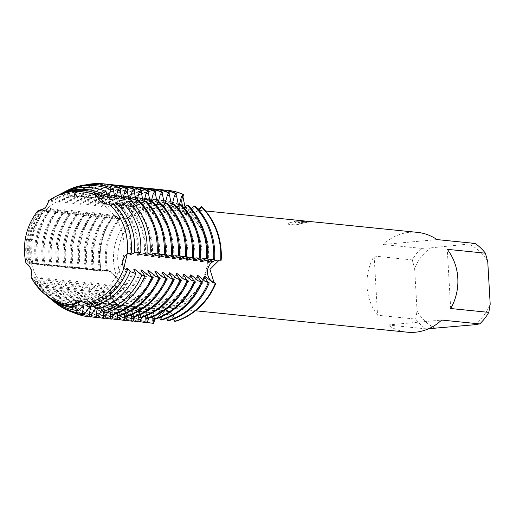<?xml version="1.0" encoding="UTF-8"?>
<svg xmlns="http://www.w3.org/2000/svg" width="516" height="516" viewBox="0 0 516 516"><rect width="100%" height="100%" fill="white"/><g stroke="black" fill="none" stroke-linecap="round" stroke-linejoin="round"><path stroke-width="0.39" stroke-dasharray="2.58 1.94" d="M115.494 277.569A11.655 10.552 95.8 0 1 111.256 291.837L109.205 293.294A66.893 60.578 -84.2 0 0 153.652 323.358A66.893 60.578 -84.2 0 1 109.205 293.294L111.643 291.882L117.009 285.819L117.222 277.872L108.715 270.758L103.974 270.752L101.22 271.287L103.593 270.707A11.655 10.552 95.8 0 1 106.844 270.481A11.655 10.552 95.8 0 1 115.494 277.569M186.702 211.031A11.655 10.552 95.8 0 1 182.987 206.658A11.655 10.552 -84.2 0 0 191.184 212.669A11.655 10.552 95.8 0 1 186.702 211.031M185.038 207.09L188.785 210.999L194.642 212.682L200.537 208.819L201.769 206.793L200.131 208.793A11.655 10.552 95.8 0 1 191.184 212.669A11.655 10.552 -84.2 0 0 200.131 208.793L201.769 206.793M175.259 321.378L174.679 318.804A11.655 10.552 -84.2 0 0 165.597 310.232A11.655 10.552 -84.2 0 0 154.168 319.243A11.655 10.552 95.8 0 1 163.753 310.226A11.655 10.552 95.8 0 1 165.597 310.232A11.655 10.552 95.8 0 1 174.679 318.804L175.259 321.378L175.079 318.856L169.635 311.142L165.726 310.69L154.839 319.217M38.145 210.528L45.589 207.767L48.633 200.73L45.589 207.767L38.152 210.528L42.473 210.934L39.996 210.599L42.015 210.128L46.853 211.47L49.53 211.644L48.446 211.631L44.382 209.251L45.627 208.728L53.916 212.186L56.586 212.36L55.509 212.347L51.445 209.967L50.246 208.354L60.972 212.902L63.649 213.069L62.565 213.063L58.502 210.683L57.302 209.07L58.327 209.174L60.83 210.915L68.028 213.611L70.705 213.785L69.621 213.772L65.558 211.392L64.358 209.786L65.39 209.889L67.886 211.631L75.091 214.327L77.761 214.501L76.678 214.488L72.614 212.108L71.414 210.496L82.147 215.043L84.817 215.211L83.74 215.198L79.677 212.818L78.477 211.212L79.503 211.315L82.005 213.056L89.204 215.752L91.88 215.927L90.797 215.914L86.733 213.534L85.533 211.921L96.26 216.468L98.937 216.643L97.853 216.63L93.789 214.25L92.59 212.637L93.622 212.74L96.118 214.482L103.323 217.178L105.993 217.352L104.909 217.339L100.852 214.959L99.646 213.353L110.379 217.894L113.049 218.068L111.972 218.055L107.909 215.675L106.709 214.063L117.435 218.61L120.112 218.778L119.028 218.771L114.965 216.385L113.765 214.779L116.519 216.533L125.053 219.074L131.47 216.262L134.721 209.27L132.535 201.569L130.961 199.247L132.141 201.543A11.655 10.552 95.8 0 1 129.671 216.269A11.655 10.552 95.8 0 1 121.763 219.042A11.655 10.552 95.8 0 1 116.132 216.507L114.281 214.83A66.893 60.578 -84.2 0 0 101.22 271.287L102.426 270.59L104.812 270.274L107.902 271.551L101.813 269.971L94.673 270.623L93.648 270.519L95.37 269.874L97.756 269.565L100.846 270.842L94.751 269.262L87.617 269.913L86.591 269.804L88.307 269.165L90.7 268.849L93.783 270.126L87.694 268.546L79.528 269.094L83.637 268.139L86.727 269.41L80.638 267.836L73.504 268.481L72.472 268.378L74.194 267.74L76.581 267.423L79.67 268.701L73.582 267.12L66.441 267.772L65.416 267.669L67.138 267.024L69.525 266.707L72.614 267.985L66.519 266.404L59.385 267.056L58.36 266.953L60.075 266.308L62.468 265.998L65.551 267.275L59.463 265.695L52.329 266.34L51.297 266.237L53.019 265.598L55.406 265.282L58.495 266.559L52.406 264.979L45.273 265.63L44.241 265.527L45.963 264.882L48.349 264.573L51.439 265.843L45.35 264.263L38.21 264.914L37.184 264.811L38.906 264.173L41.293 263.857L44.382 265.134L38.287 263.553L32.856 263.915L31.844 263.457L34.23 263.141L37.32 264.418L31.231 262.838L27.974 262.573L30.263 263.702L27.032 262.702L25.974 263.154L31.405 269.075L30.992 276.989L31.405 269.068L25.974 263.154M73.898 196.538A52.058 47.143 -84.2 0 0 29.702 248.157A52.058 47.143 -84.2 0 0 71.647 300.164A52.058 47.143 -84.2 0 0 79.87 300.196A52.058 47.143 -84.2 0 0 124.066 248.577A52.058 47.143 -84.2 0 0 82.121 196.577A52.058 47.143 -84.2 0 0 73.898 196.538A52.058 47.143 -84.2 0 0 29.702 248.157A52.058 47.143 -84.2 0 0 71.647 300.164A52.058 47.143 -84.2 0 0 79.87 300.196A52.058 47.143 -84.2 0 0 124.066 248.577A52.058 47.143 -84.2 0 0 82.121 196.577A52.058 47.143 -84.2 0 0 73.898 196.538M157.69 205.007A52.058 47.143 -84.2 0 0 113.501 256.626A52.058 47.143 -84.2 0 0 155.445 308.632A52.058 47.143 -84.2 0 0 163.669 308.665A52.058 47.143 -84.2 0 0 207.858 257.045A52.058 47.143 -84.2 0 0 165.913 205.046A52.058 47.143 -84.2 0 0 157.69 205.007A52.058 47.143 -84.2 0 0 113.501 256.626A52.058 47.143 -84.2 0 0 155.445 308.632A52.058 47.143 -84.2 0 0 163.669 308.665A52.058 47.143 -84.2 0 0 207.858 257.045A52.058 47.143 -84.2 0 0 165.913 205.046A52.058 47.143 -84.2 0 0 157.69 205.007M313.522 221.861L303.195 221.583L298.306 222.422L302.292 221.493L307.368 221.261M417.457 232.368A50.168 45.434 -84.2 0 0 409.536 232.335A50.168 45.434 -84.2 0 0 383.201 244.52L421.314 248.37A50.168 45.434 -84.2 0 0 412.258 259.896L374.139 256.046A50.168 45.434 -84.2 0 0 377.557 315.237L415.67 319.094A50.168 45.434 -84.2 0 0 425.952 328.847L387.838 324.99A50.168 45.434 -84.2 0 0 407.369 332.201M160.308 207.142A50.168 45.434 -84.2 0 0 117.719 256.891A50.168 45.434 -84.2 0 0 158.148 307.007A50.168 45.434 -84.2 0 0 166.068 307.046A50.168 45.434 -84.2 0 0 208.657 257.291A50.168 45.434 -84.2 0 0 168.235 207.174A50.168 45.434 -84.2 0 0 160.308 207.142M305.62 221.067L294.21 221.267L296.068 223.157L289.979 222.544L287.812 224.183L295.326 224.944L302.324 223.538L299.596 223.293L305.214 221.79L313.328 221.938A50.168 45.434 95.8 0 1 315.25 222.048M30.992 276.989L32.934 278.969L34.095 276.995L35.12 277.098L34.443 280.394L37.062 282.678L41.151 277.711L42.183 277.814L39.513 284.587L40.661 285.425L41.841 284.819L48.207 278.421L49.239 278.53L46.569 285.296L45.163 286.819L46.195 286.922L48.897 285.535L55.27 279.137L56.296 279.24L53.625 286.012L52.226 287.535L53.251 287.638L55.954 286.251L62.326 279.853L63.352 279.956L60.682 286.728L59.282 288.244L60.308 288.347L63.017 286.96L69.383 280.562L70.415 280.665L67.744 287.438L66.338 288.96L67.37 289.063L70.073 287.676L76.439 281.278L77.471 281.381L74.801 288.154L73.395 289.67L74.427 289.779L77.129 288.386L83.502 281.994L84.527 282.097L81.857 288.863L80.457 290.385L81.483 290.489L84.185 289.102L90.558 282.704L91.59 282.807L88.92 289.579L87.514 291.101L88.546 291.205L91.248 289.818L97.614 283.419L98.646 283.523L95.976 290.295L94.57 291.811L95.602 291.914L98.304 290.527L104.677 284.129L105.703 284.232L103.032 291.005L101.633 292.527L102.658 292.63L105.361 291.243L111.733 284.845L112.759 284.948L110.089 291.721L108.689 293.243L111.256 291.837A11.655 10.552 -84.2 0 0 115.971 279.279A11.655 10.552 -84.2 0 0 106.844 270.481A11.655 10.552 -84.2 0 0 103.593 270.707L101.22 271.287A66.893 60.578 -84.2 0 1 114.281 214.83L116.132 216.507A11.655 10.552 -84.2 0 0 121.763 219.042A11.655 10.552 -84.2 0 0 131.741 213.682A11.655 10.552 -84.2 0 0 132.141 201.543L130.961 199.247A66.893 60.578 -84.2 0 1 156.838 190.236A66.893 60.578 -84.2 0 1 167.145 190.262A66.893 60.578 -84.2 0 0 156.838 190.236A66.893 60.578 -84.2 0 0 130.961 199.247L130.445 199.195A66.893 60.578 95.8 0 1 156.322 190.185A66.893 60.578 95.8 0 1 163.869 190.011M308.458 221.409L298.306 222.48L313.509 221.919L317.663 222.37A50.117 45.382 -84.2 0 0 316.121 222.183A50.117 45.382 -84.2 0 0 313.328 221.996L311.251 221.841L299.603 223.351L302.331 223.589L295.333 224.995L287.812 224.183M287.812 224.241L289.979 222.596L296.074 223.215L294.217 221.325L305.614 221.119L310.716 221.745M86.011 303.769L81.193 301.705L86.011 303.769M106.677 204.123L109.089 204.02L106.677 204.123M450.687 308.523L447.275 249.331M474.049 324.79A45.711 41.396 -84.2 0 0 490.2 304.234M415.67 319.094L417.07 310.948A45.711 41.396 -84.2 0 0 435.407 328.337M417.07 310.948L414.619 268.423L412.258 259.896M421.314 248.37L430.77 247.867A45.711 41.396 -84.2 0 0 414.619 268.423M430.77 247.867L475.101 243.429M487.749 261.709A45.711 41.396 -84.2 0 0 469.412 244.313M387.838 324.99L441.632 320.055M428.738 328.705L425.952 328.847M374.139 256.046L377.557 315.237M436.988 239.579L383.201 244.52M107.734 214.166A66.893 60.578 -84.2 0 0 93.615 261.735A66.893 60.578 -84.2 0 0 94.673 270.623M119.08 218.674A56.631 51.284 -84.2 0 0 105.393 261.135A56.631 51.284 -84.2 0 0 106.87 271.448M113.049 218.068A56.631 51.284 -84.2 0 0 99.369 260.522A56.631 51.284 -84.2 0 0 100.846 270.842M93.648 270.519A66.893 60.578 95.8 0 1 92.583 261.631A66.893 60.578 95.8 0 1 106.709 214.063M112.024 217.965A56.631 51.284 -84.2 0 0 98.337 260.419A56.631 51.284 -84.2 0 0 99.814 270.739M100.678 213.456A66.893 60.578 -84.2 0 0 86.553 261.019A66.893 60.578 -84.2 0 0 87.617 269.913M105.993 217.352A56.631 51.284 -84.2 0 0 92.306 259.812A56.631 51.284 -84.2 0 0 93.783 270.126M86.591 269.804A66.893 60.578 95.8 0 1 85.527 260.915A66.893 60.578 95.8 0 1 99.646 213.353M104.967 217.249A56.631 51.284 -84.2 0 0 91.28 259.709A56.631 51.284 -84.2 0 0 92.757 270.023M93.622 212.74A66.893 60.578 -84.2 0 0 79.496 260.309A66.893 60.578 -84.2 0 0 80.561 269.197M98.937 216.643A56.631 51.284 -84.2 0 0 85.25 259.096A56.631 51.284 -84.2 0 0 86.727 269.41M79.528 269.094A66.893 60.578 95.8 0 1 78.464 260.206A66.893 60.578 95.8 0 1 92.59 212.637M97.905 216.533A56.631 51.284 -84.2 0 0 84.224 258.993A56.631 51.284 -84.2 0 0 85.701 269.307M86.559 212.031A66.893 60.578 -84.2 0 0 72.44 259.593A66.893 60.578 -84.2 0 0 73.504 268.481M91.88 215.927A56.631 51.284 -84.2 0 0 78.193 258.387A56.631 51.284 -84.2 0 0 79.67 268.701M72.472 268.378A66.893 60.578 95.8 0 1 71.408 259.49A66.893 60.578 95.8 0 1 85.533 211.921M90.848 215.823A56.631 51.284 -84.2 0 0 77.161 258.277A56.631 51.284 -84.2 0 0 78.638 268.597M79.503 211.315A66.893 60.578 -84.2 0 0 65.377 258.877A66.893 60.578 -84.2 0 0 66.441 267.772M84.817 215.211A56.631 51.284 -84.2 0 0 71.137 257.671A56.631 51.284 -84.2 0 0 72.614 267.985M65.416 267.669A66.893 60.578 95.8 0 1 64.352 258.774A66.893 60.578 95.8 0 1 78.477 211.212M83.792 215.108A56.631 51.284 -84.2 0 0 70.105 257.568A56.631 51.284 -84.2 0 0 71.582 267.881M72.446 210.599A66.893 60.578 -84.2 0 0 58.321 258.168A66.893 60.578 -84.2 0 0 59.385 267.056M77.761 214.501A56.631 51.284 -84.2 0 0 64.074 256.955A56.631 51.284 -84.2 0 0 65.551 267.275M58.36 266.953A66.893 60.578 95.8 0 1 57.295 258.065A66.893 60.578 95.8 0 1 71.414 210.496M76.736 214.398A56.631 51.284 -84.2 0 0 63.049 256.852A56.631 51.284 -84.2 0 0 64.526 267.165M65.39 209.889A66.893 60.578 -84.2 0 0 51.265 257.452A66.893 60.578 -84.2 0 0 52.329 266.34M70.705 213.785A56.631 51.284 -84.2 0 0 57.018 256.246A56.631 51.284 -84.2 0 0 58.495 266.559M51.297 266.237A66.893 60.578 95.8 0 1 50.233 257.349A66.893 60.578 95.8 0 1 64.358 209.786M69.673 213.682A56.631 51.284 -84.2 0 0 55.986 256.142A56.631 51.284 -84.2 0 0 57.469 266.456M58.327 209.174A66.893 60.578 -84.2 0 0 44.208 256.742A66.893 60.578 -84.2 0 0 45.273 265.63M63.649 213.069A56.631 51.284 -84.2 0 0 49.962 255.53A56.631 51.284 -84.2 0 0 51.439 265.843M44.241 265.527A66.893 60.578 95.8 0 1 43.176 256.633A66.893 60.578 95.8 0 1 57.302 209.07M62.617 212.966A56.631 51.284 -84.2 0 0 48.93 255.426A56.631 51.284 -84.2 0 0 50.407 265.74M51.271 208.458A66.893 60.578 -84.2 0 0 37.146 256.026A66.893 60.578 -84.2 0 0 38.21 264.914M56.586 212.36A56.631 51.284 -84.2 0 0 42.899 254.82A56.631 51.284 -84.2 0 0 44.382 265.134M37.184 264.811A66.893 60.578 95.8 0 1 36.12 255.923A66.893 60.578 95.8 0 1 50.246 208.354M55.56 212.257A56.631 51.284 -84.2 0 0 41.873 254.71A56.631 51.284 -84.2 0 0 43.35 265.031M45.627 208.728A65.39 59.211 -84.2 0 0 31.818 255.226A65.39 59.211 -84.2 0 0 32.856 263.915M49.53 211.644A56.631 51.284 -84.2 0 0 35.843 254.104A56.631 51.284 -84.2 0 0 37.32 264.418M31.844 263.457A64.223 58.16 95.8 0 1 30.825 254.923A64.223 58.16 95.8 0 1 44.382 209.251L46.711 209.49M48.498 211.541A56.631 51.284 -84.2 0 0 34.817 254.001A56.631 51.284 -84.2 0 0 36.294 264.315M42.015 210.128A61.862 56.018 -84.2 0 0 28.812 254.304A61.862 56.018 -84.2 0 0 29.838 262.76M42.473 210.934A56.631 51.284 -84.2 0 0 28.786 253.388A56.631 51.284 -84.2 0 0 30.263 263.702M27.974 262.573A59.566 53.941 95.8 0 1 26.845 253.704A59.566 53.941 95.8 0 1 39.996 210.599M41.441 210.825A56.631 51.284 -84.2 0 0 27.754 253.285A56.631 51.284 -84.2 0 0 29.231 263.599M39.074 210.67A58.34 52.826 -84.2 0 0 25.8 253.388A58.34 52.826 -84.2 0 0 27.032 262.702M137.011 255.065A56.631 51.284 -84.2 0 0 137.295 244.59A56.631 51.284 -84.2 0 0 118.88 205.078L122.621 202.73M138.165 253.93A56.631 51.284 -84.2 0 0 138.32 244.694A56.631 51.284 -84.2 0 0 119.912 205.181L118.88 205.078M61.565 193.423A61.862 56.018 -84.2 0 0 57.102 196.028L53.509 197.976A59.566 53.941 95.8 0 1 57.54 195.538M124.021 204.155L119.912 205.181M113.836 204.336L111.824 204.368L113.326 203.846M131.109 253.221A56.631 51.284 -84.2 0 0 131.264 243.978A56.631 51.284 -84.2 0 0 112.849 204.471M129.955 254.356A56.631 51.284 -84.2 0 0 130.232 243.875A56.631 51.284 -84.2 0 0 111.824 204.368M66.441 190.875A65.39 59.211 -84.2 0 0 61.926 193.494L60.398 194.287A64.223 58.16 95.8 0 1 63.197 192.603M56.689 195.97A58.34 52.826 -84.2 0 0 51.4 199.144L48.633 200.73M144.074 255.781A56.631 51.284 -84.2 0 0 144.351 245.306A56.631 51.284 -84.2 0 0 125.936 205.794L130.716 201.775L131.148 200.879M145.228 254.646A56.631 51.284 -84.2 0 0 145.383 245.41A56.631 51.284 -84.2 0 0 126.968 205.897L125.936 205.794M133.676 203.549L126.968 205.897M104.4 183.915A66.893 60.578 -84.2 0 0 93.828 183.87A66.893 60.578 -84.2 0 0 67.951 192.874L66.919 192.771A66.893 60.578 95.8 0 1 85.985 184.818M151.13 256.491A56.631 51.284 -84.2 0 0 151.407 246.016A56.631 51.284 -84.2 0 0 132.999 206.503L137.772 202.491L138.759 200.427M152.285 255.362A56.631 51.284 -84.2 0 0 152.439 246.119A56.631 51.284 -84.2 0 0 134.025 206.613L132.999 206.503M141.719 203.581L134.025 206.613M111.456 184.631A66.893 60.578 -84.2 0 0 100.891 184.58A66.893 60.578 -84.2 0 0 75.007 193.59L73.981 193.487A66.893 60.578 95.8 0 1 99.859 184.476A66.893 60.578 95.8 0 1 107.405 184.302M158.186 257.207A56.631 51.284 -84.2 0 0 158.47 246.732A56.631 51.284 -84.2 0 0 140.055 207.219L144.828 203.201L145.822 201.143M159.341 256.071A56.631 51.284 -84.2 0 0 159.496 246.835A56.631 51.284 -84.2 0 0 141.081 207.322L140.055 207.219M148.782 204.297L141.081 207.322M118.512 185.341A66.893 60.578 -84.2 0 0 107.947 185.296A66.893 60.578 -84.2 0 0 82.07 194.3L81.038 194.197A66.893 60.578 95.8 0 1 106.915 185.192A66.893 60.578 95.8 0 1 114.462 185.018M165.249 257.923A56.631 51.284 -84.2 0 0 165.526 247.441A56.631 51.284 -84.2 0 0 147.112 207.935L151.891 203.917L152.878 201.853M166.397 256.787A56.631 51.284 -84.2 0 0 166.552 247.551A56.631 51.284 -84.2 0 0 148.144 208.038L147.112 207.935M155.838 205.007L148.144 208.038M125.569 186.057A66.893 60.578 -84.2 0 0 115.004 186.012A66.893 60.578 -84.2 0 0 89.126 195.016L88.094 194.913A66.893 60.578 95.8 0 1 113.978 185.902A66.893 60.578 95.8 0 1 121.518 185.728M172.305 258.632A56.631 51.284 -84.2 0 0 172.583 248.157A56.631 51.284 -84.2 0 0 154.168 208.645L158.947 204.626L159.934 202.569M173.46 257.497A56.631 51.284 -84.2 0 0 173.615 248.26A56.631 51.284 -84.2 0 0 155.2 208.748L154.168 208.645M162.895 205.723L155.2 208.748M132.631 186.766A66.893 60.578 -84.2 0 0 122.06 186.721A66.893 60.578 -84.2 0 0 96.182 195.732L95.157 195.622A66.893 60.578 95.8 0 1 121.034 186.618A66.893 60.578 95.8 0 1 128.581 186.444M179.362 259.348A56.631 51.284 -84.2 0 0 179.639 248.873A56.631 51.284 -84.2 0 0 161.231 209.361L166.004 205.342L166.99 203.278M180.516 258.213A56.631 51.284 -84.2 0 0 180.671 248.976A56.631 51.284 -84.2 0 0 162.256 209.464L161.231 209.361M169.951 206.439L162.256 209.464M139.688 187.482A66.893 60.578 -84.2 0 0 129.123 187.437A66.893 60.578 -84.2 0 0 103.239 196.441L102.213 196.338A66.893 60.578 95.8 0 1 128.091 187.334A66.893 60.578 95.8 0 1 135.637 187.16M186.418 260.058A56.631 51.284 -84.2 0 0 186.702 249.583A56.631 51.284 -84.2 0 0 168.287 210.07L173.06 206.058L174.053 203.994M187.572 258.929A56.631 51.284 -84.2 0 0 187.727 249.686A56.631 51.284 -84.2 0 0 169.319 210.18L168.287 210.07M177.014 207.148L169.319 210.18M146.744 188.198A66.893 60.578 -84.2 0 0 136.179 188.147A66.893 60.578 -84.2 0 0 110.301 197.157L109.269 197.054A66.893 60.578 95.8 0 1 135.147 188.043A66.893 60.578 95.8 0 1 142.693 187.869M193.481 260.774A56.631 51.284 -84.2 0 0 193.758 250.299A56.631 51.284 -84.2 0 0 175.343 210.786L180.123 206.768L181.11 204.71M194.635 259.638A56.631 51.284 -84.2 0 0 194.784 250.402A56.631 51.284 -84.2 0 0 176.375 210.889L175.343 210.786M184.07 207.864L176.375 210.889M153.807 188.908A66.893 60.578 -84.2 0 0 143.235 188.862A66.893 60.578 -84.2 0 0 117.358 197.867L116.326 197.763A66.893 60.578 95.8 0 1 142.21 188.759A66.893 60.578 95.8 0 1 149.75 188.585M200.537 261.489A56.631 51.284 -84.2 0 0 200.814 251.008A56.631 51.284 -84.2 0 0 182.406 211.502L187.179 207.484L188.166 205.42M201.691 260.354A56.631 51.284 -84.2 0 0 201.846 251.118A56.631 51.284 -84.2 0 0 183.432 211.605L182.406 211.502M191.126 208.574L183.432 211.605M160.863 189.624A66.893 60.578 -84.2 0 0 150.291 189.578A66.893 60.578 -84.2 0 0 124.414 198.583L123.389 198.479A66.893 60.578 95.8 0 1 149.266 189.475A66.893 60.578 95.8 0 1 156.812 189.295M207.593 262.199A56.631 51.284 -84.2 0 0 207.871 251.724A56.631 51.284 -84.2 0 0 189.462 212.211L194.235 208.2L195.222 206.136M120.112 218.778A56.631 51.284 -84.2 0 0 106.425 261.238A56.631 51.284 -84.2 0 0 107.902 271.551M208.748 261.064A56.631 51.284 -84.2 0 0 208.903 251.827A56.631 51.284 -84.2 0 0 190.488 212.315L189.462 212.211M100.704 271.235A66.893 60.578 95.8 0 1 99.64 262.341A66.893 60.578 95.8 0 1 113.765 214.779M198.189 209.29L190.488 212.315M130.445 199.195L130.98 201.421L130.264 209.296L129.232 209.186L126.252 200.943L124.414 198.583M123.389 198.479L123.924 200.711L123.201 208.58L122.176 208.477L119.19 200.234L117.358 197.867M116.326 197.763L116.861 199.995L116.145 207.864L115.12 207.761L112.133 199.518L110.301 197.157M109.269 197.054L109.805 199.286L109.089 207.155L108.057 207.051L105.077 198.808L103.239 196.441M102.213 196.338L102.749 198.57L102.033 206.439L101.001 206.335L98.021 198.092L96.182 195.732M95.157 195.622L95.692 197.854L94.97 205.723L93.944 205.62L90.958 197.376L89.126 195.016M88.094 194.913L88.629 197.144L87.914 205.013L86.888 204.91L83.902 196.667L82.07 194.3M81.038 194.197L81.573 196.428L80.857 204.297L79.825 204.194L76.845 195.951L75.007 193.59M73.981 193.487L74.517 195.719L73.801 203.588L72.769 203.478L69.789 195.235L67.951 192.874M66.919 192.771L67.454 195.003L66.738 202.872L65.713 202.769L62.726 194.526L61.926 193.494M62.726 194.526L60.398 194.287L59.682 202.156L58.656 202.053L57.102 196.028M53.509 197.976L52.626 201.446L51.594 201.343L51.4 199.144M168.719 320.713L168.79 318.204L166.436 311.741L167.468 311.851L173.666 319.004M105.238 312.877L105.264 311.787L102.916 305.324L103.942 305.427L109.56 311.406M112.256 315.005L112.32 312.496L109.972 306.04L111.004 306.143L117.203 313.296M119.312 315.721L119.383 313.212L117.029 306.749L118.061 306.852L124.259 314.012M126.368 316.437L126.439 313.928L124.092 307.465L125.117 307.568L131.316 314.728M133.431 317.147L133.496 314.637L131.148 308.175L132.173 308.284L138.378 315.437M140.487 317.862L140.558 315.353L138.204 308.89L139.236 308.994L145.435 316.153M147.544 318.572L147.615 316.063L145.26 309.606L146.292 309.71L152.491 316.869M154.6 319.288L154.671 316.779L152.323 310.316L153.349 310.419L159.554 317.579M161.663 320.004L161.727 317.495L159.38 311.032L160.405 311.135L166.61 318.295M152.723 317.366L154.31 313.057L153.278 312.954L148.911 318.153M145.667 316.656L147.254 312.341L146.221 312.238L141.848 317.443M138.611 315.94L140.191 311.632L139.165 311.529L134.792 316.727M131.554 315.224L133.134 310.916L132.109 310.813L127.736 316.011M124.491 314.515L126.078 310.2L125.046 310.097L120.673 315.302M117.435 313.799L119.022 309.49L117.99 309.387L113.617 314.586M110.379 313.083L111.959 308.774L110.934 308.671L107.657 312.103M103.4 311.819L104.903 308.065L103.877 307.955L101.942 309.742M97.176 308.478L97.846 307.349L96.814 307.246L96.021 307.917M89.881 305.22L88.797 303.898L91.093 304.885M98.053 308.91L95.853 304.608L96.885 304.711L100.717 308.065M41.841 284.819L39.513 284.587A64.223 58.16 95.8 0 0 52.316 300.267M147.234 322.352A66.893 60.578 95.8 0 1 108.689 293.243M167.468 311.851A56.631 51.284 -84.2 0 0 204.794 277.943M112.759 284.948A56.631 51.284 -84.2 0 0 151.968 312.877A56.631 51.284 -84.2 0 0 154.31 313.057M178.091 204.188A56.631 51.284 -84.2 0 0 163.359 200.189A56.631 51.284 -84.2 0 0 130.264 209.296M166.436 311.741A56.631 51.284 -84.2 0 0 204.323 276.344M111.733 284.845A56.631 51.284 -84.2 0 0 150.936 312.773A56.631 51.284 -84.2 0 0 153.278 312.954M178.33 204.684A56.631 51.284 -84.2 0 0 162.327 200.085A56.631 51.284 -84.2 0 0 129.232 209.186M102.658 292.63A66.893 60.578 -84.2 0 0 147.105 322.7M140.171 321.636A66.893 60.578 95.8 0 1 101.633 292.527M160.405 311.135A56.631 51.284 -84.2 0 0 197.731 277.227M105.703 284.232A56.631 51.284 -84.2 0 0 144.912 312.167A56.631 51.284 -84.2 0 0 147.254 312.341M171.035 203.472A56.631 51.284 -84.2 0 0 156.303 199.473A56.631 51.284 -84.2 0 0 123.201 208.58M159.38 311.032A56.631 51.284 -84.2 0 0 197.267 275.628M104.677 284.129A56.631 51.284 -84.2 0 0 143.88 312.064A56.631 51.284 -84.2 0 0 146.221 312.238M171.267 203.968A56.631 51.284 -84.2 0 0 155.271 199.37A56.631 51.284 -84.2 0 0 122.176 208.477M95.602 291.914A66.893 60.578 -84.2 0 0 140.049 321.984M133.115 320.926A66.893 60.578 95.8 0 1 94.57 291.811M153.349 310.419A56.631 51.284 -84.2 0 0 190.675 276.518M98.646 283.523A56.631 51.284 -84.2 0 0 137.849 311.451A56.631 51.284 -84.2 0 0 140.191 311.632M163.978 202.762A56.631 51.284 -84.2 0 0 149.24 198.763A56.631 51.284 -84.2 0 0 116.145 207.864M152.323 310.316A56.631 51.284 -84.2 0 0 190.204 274.918M97.614 283.419A56.631 51.284 -84.2 0 0 136.824 311.348A56.631 51.284 -84.2 0 0 139.165 311.529M164.211 203.252A56.631 51.284 -84.2 0 0 148.215 198.654A56.631 51.284 -84.2 0 0 115.12 207.761M88.546 291.205A66.893 60.578 -84.2 0 0 132.993 321.275M126.059 320.21A66.893 60.578 95.8 0 1 87.514 291.101M146.292 309.71A56.631 51.284 -84.2 0 0 183.619 275.802M91.59 282.807A56.631 51.284 -84.2 0 0 130.793 310.742A56.631 51.284 -84.2 0 0 133.134 310.916M156.916 202.046A56.631 51.284 -84.2 0 0 142.184 198.047A56.631 51.284 -84.2 0 0 109.089 207.155M145.26 309.606A56.631 51.284 -84.2 0 0 183.148 274.202M90.558 282.704A56.631 51.284 -84.2 0 0 129.761 310.632A56.631 51.284 -84.2 0 0 132.109 310.813M157.154 202.543A56.631 51.284 -84.2 0 0 141.158 197.944A56.631 51.284 -84.2 0 0 108.057 207.051M81.483 290.489A66.893 60.578 -84.2 0 0 125.93 320.559M118.996 319.494A66.893 60.578 95.8 0 1 80.457 290.385M139.236 308.994A56.631 51.284 -84.2 0 0 176.562 275.093M84.527 282.097A56.631 51.284 -84.2 0 0 123.737 310.026A56.631 51.284 -84.2 0 0 126.078 310.2M149.859 201.33A56.631 51.284 -84.2 0 0 135.127 197.331A56.631 51.284 -84.2 0 0 102.033 206.439M138.204 308.89A56.631 51.284 -84.2 0 0 176.091 273.486M83.502 281.994A56.631 51.284 -84.2 0 0 122.705 309.923A56.631 51.284 -84.2 0 0 125.046 310.097M150.098 201.827A56.631 51.284 -84.2 0 0 134.096 197.228A56.631 51.284 -84.2 0 0 101.001 206.335M74.427 289.779A66.893 60.578 -84.2 0 0 118.874 319.843M111.94 318.785A66.893 60.578 95.8 0 1 73.395 289.67M132.173 308.284A56.631 51.284 -84.2 0 0 169.5 274.377M77.471 281.381A56.631 51.284 -84.2 0 0 116.674 309.31A56.631 51.284 -84.2 0 0 119.022 309.49M142.803 200.621A56.631 51.284 -84.2 0 0 128.071 196.622A56.631 51.284 -84.2 0 0 94.97 205.723M131.148 308.175A56.631 51.284 -84.2 0 0 169.035 272.777M76.439 281.278A56.631 51.284 -84.2 0 0 115.649 309.207A56.631 51.284 -84.2 0 0 117.99 309.387M143.035 201.111A56.631 51.284 -84.2 0 0 127.039 196.519A56.631 51.284 -84.2 0 0 93.944 205.62M67.37 289.063A66.893 60.578 -84.2 0 0 111.817 319.133M104.883 318.069A66.893 60.578 95.8 0 1 66.338 288.96M125.117 307.568A56.631 51.284 -84.2 0 0 162.443 273.661M70.415 280.665A56.631 51.284 -84.2 0 0 109.618 308.6A56.631 51.284 -84.2 0 0 111.959 308.774M135.747 199.905A56.631 51.284 -84.2 0 0 121.008 195.906A56.631 51.284 -84.2 0 0 87.914 205.013M124.092 307.465A56.631 51.284 -84.2 0 0 161.972 272.061M69.383 280.562A56.631 51.284 -84.2 0 0 108.592 308.497A56.631 51.284 -84.2 0 0 110.934 308.671M135.979 200.401A56.631 51.284 -84.2 0 0 119.983 195.803A56.631 51.284 -84.2 0 0 86.888 204.91M60.308 288.347A66.893 60.578 -84.2 0 0 104.761 318.417M97.827 317.359A66.893 60.578 95.8 0 1 59.282 288.244M118.061 306.852A56.631 51.284 -84.2 0 0 155.387 272.951M63.352 279.956A56.631 51.284 -84.2 0 0 102.561 307.884A56.631 51.284 -84.2 0 0 104.903 308.065M128.684 199.195A56.631 51.284 -84.2 0 0 113.952 195.196A56.631 51.284 -84.2 0 0 80.857 204.297M117.029 306.749A56.631 51.284 -84.2 0 0 154.916 271.351M62.326 279.853A56.631 51.284 -84.2 0 0 101.529 307.781A56.631 51.284 -84.2 0 0 103.877 307.955M128.923 199.686A56.631 51.284 -84.2 0 0 112.927 195.087A56.631 51.284 -84.2 0 0 79.825 204.194M53.251 287.638A66.893 60.578 -84.2 0 0 97.698 317.708M90.764 316.643A66.893 60.578 95.8 0 1 52.226 287.535M111.004 306.143A56.631 51.284 -84.2 0 0 148.331 272.235M56.296 279.24A56.631 51.284 -84.2 0 0 95.505 307.175A56.631 51.284 -84.2 0 0 97.846 307.349M121.628 198.479A56.631 51.284 -84.2 0 0 106.896 194.48A56.631 51.284 -84.2 0 0 73.801 203.588M109.972 306.04A56.631 51.284 -84.2 0 0 147.86 270.636M55.27 279.137A56.631 51.284 -84.2 0 0 94.473 307.065A56.631 51.284 -84.2 0 0 96.814 307.246M121.86 198.976A56.631 51.284 -84.2 0 0 105.864 194.377A56.631 51.284 -84.2 0 0 72.769 203.478M46.195 286.922A66.893 60.578 -84.2 0 0 90.642 316.992M73.085 312.451A66.893 60.578 95.8 0 1 45.163 286.819M103.942 305.427A56.631 51.284 -84.2 0 0 141.268 271.526M49.239 278.53A56.631 51.284 -84.2 0 0 88.442 306.459A56.631 51.284 -84.2 0 0 89.713 306.569M114.571 197.763A56.631 51.284 -84.2 0 0 99.84 193.764A56.631 51.284 -84.2 0 0 66.738 202.872M102.916 305.324A56.631 51.284 -84.2 0 0 140.804 269.92M48.207 278.421A56.631 51.284 -84.2 0 0 87.417 306.356A56.631 51.284 -84.2 0 0 89.758 306.53M114.804 198.26A56.631 51.284 -84.2 0 0 98.808 193.661A56.631 51.284 -84.2 0 0 65.713 202.769M40.661 285.425A65.39 59.211 -84.2 0 0 55.148 302.608M32.934 278.969A58.34 52.826 -84.2 0 0 46.614 295.662M88.797 303.898A56.631 51.284 -84.2 0 0 126.684 268.494M34.095 276.995A56.631 51.284 -84.2 0 0 73.298 304.93A56.631 51.284 -84.2 0 0 75.639 305.104M100.691 196.835A56.631 51.284 -84.2 0 0 84.689 192.236A56.631 51.284 -84.2 0 0 51.594 201.343M89.829 304.001A56.631 51.284 -84.2 0 0 127.155 270.094M35.12 277.098A56.631 51.284 -84.2 0 0 74.33 305.033A56.631 51.284 -84.2 0 0 75.594 305.143M100.452 196.338A56.631 51.284 -84.2 0 0 85.721 192.339A56.631 51.284 -84.2 0 0 52.626 201.446M47.356 296.255A59.566 53.941 95.8 0 1 34.443 280.394M96.885 304.711A56.631 51.284 -84.2 0 0 134.212 270.81M42.183 277.814A56.631 51.284 -84.2 0 0 81.386 305.743A56.631 51.284 -84.2 0 0 82.65 305.853M107.515 197.054A56.631 51.284 -84.2 0 0 92.777 193.055A56.631 51.284 -84.2 0 0 59.682 202.156M37.062 282.678A61.862 56.018 -84.2 0 0 50.878 299.138M95.853 304.608A56.631 51.284 -84.2 0 0 133.741 269.21M41.151 277.711A56.631 51.284 -84.2 0 0 80.361 305.64A56.631 51.284 -84.2 0 0 82.702 305.82M107.747 197.544A56.631 51.284 -84.2 0 0 91.751 192.952A56.631 51.284 -84.2 0 0 58.656 202.053M110.089 291.721L111.256 291.837A30.457 6.063 -19.9 0 1 111.643 291.882M173.518 318.682L174.679 318.804A30.457 12.726 -95.2 0 1 175.079 318.856M114.965 216.385L116.132 216.507A30.457 8.972 46.9 0 0 116.519 216.533M130.98 201.421L132.141 201.543A30.457 8.972 46.9 0 0 132.535 201.569M198.963 208.677L200.131 208.793A30.457 11.61 124.1 0 0 200.537 208.819M102.426 270.59L103.593 270.707A30.457 6.063 -19.9 0 1 103.974 270.752M53.774 210.199L51.445 209.967M60.83 210.915L58.502 210.683M67.886 211.631L65.558 211.392M74.949 212.34L72.614 212.108M82.005 213.056L79.677 212.818M89.062 213.766L86.733 213.534M96.118 214.482L93.789 214.25M103.181 215.198L100.852 214.959M126.252 200.943L123.924 200.711M119.19 200.234L116.861 199.995M112.133 199.518L109.805 199.286M105.077 198.808L102.749 198.57M98.021 198.092L95.692 197.854M90.958 197.376L88.629 197.144M83.902 196.667L81.573 196.428M76.845 195.951L74.517 195.719M69.789 195.235L67.454 195.003M110.237 215.907L107.909 215.675M105.264 311.787L102.936 311.548M112.32 312.496L109.992 312.264M119.383 313.212L117.055 312.98M126.439 313.928L124.111 313.689M133.496 314.637L131.167 314.405M140.558 315.353L138.224 315.115M147.615 316.063L145.286 315.831M154.671 316.779L152.343 316.547M161.727 317.495L159.399 317.256M168.79 318.204L166.455 317.972M194.235 208.2L191.907 207.961M187.179 207.484L184.851 207.245M180.123 206.768L177.788 206.535M173.06 206.058L170.732 205.82M166.004 205.342L163.675 205.11M158.947 204.626L156.619 204.394M151.891 203.917L149.556 203.678M144.828 203.201L142.5 202.969M137.772 202.491L135.444 202.253M130.716 201.775L128.387 201.543M48.897 285.535L46.569 285.296M55.954 286.251L53.625 286.012M63.017 286.96L60.682 286.728M70.073 287.676L67.744 287.438M77.129 288.386L74.801 288.154M84.185 289.102L81.857 288.863M91.248 289.818L88.92 289.579M98.304 290.527L95.976 290.295M97.698 270.113L95.37 269.874M90.642 269.397L88.307 269.165M83.579 268.688L81.251 268.449M76.523 267.972L74.194 267.74M69.467 267.262L67.138 267.024M62.41 266.546L60.075 266.308M55.347 265.83L53.019 265.598M48.291 265.121L45.963 264.882M41.235 264.405L38.906 264.173M34.172 263.689L31.85 263.457M105.361 291.243L103.032 291.005M80.902 301.666L165.597 310.232L169.635 311.142M119.028 218.771L125.053 219.074M71.647 300.164L155.445 308.632L71.647 300.164M158.148 307.007L195.493 310.78M305.614 221.119L308.4 221.403M313.509 221.919L316.121 222.183M194.642 212.682L106.489 204.11M108.715 270.758L104.812 270.274M168.235 207.174L205.587 210.954M82.121 196.577L165.913 205.046L82.121 196.577M38.7 210.651L39.797 210.76M41.39 210.921L46.853 211.47M48.446 211.631L53.916 212.186M55.509 212.347L60.972 212.902M62.565 213.063L68.028 213.611M69.621 213.772L75.091 214.327M76.678 214.488L82.147 215.043M83.74 215.204L89.204 215.752M90.797 215.914L96.26 216.468M97.853 216.63L103.323 217.178M104.909 217.339L110.379 217.894M111.972 218.055L117.435 218.61M28.864 262.599L31.231 262.838M34.23 263.141L38.287 263.553M41.293 263.857L45.35 264.263M48.349 264.566L52.406 264.979M55.406 265.282L59.463 265.695M62.468 265.998L66.519 266.404M69.525 266.707L73.582 267.12M76.581 267.423L80.638 267.836M83.637 268.139L87.694 268.546M90.7 268.849L94.751 269.262M97.756 269.565L101.813 269.971M150.936 312.773L151.968 312.877M162.327 200.085L163.359 200.189M143.88 312.064L144.912 312.167M155.271 199.37L156.303 199.473M136.824 311.348L137.849 311.451M148.215 198.654L149.24 198.763M129.761 310.632L130.793 310.742M141.158 197.944L142.184 198.047M122.705 309.923L123.737 310.026M134.096 197.228L135.127 197.331M115.649 309.207L116.674 309.31M127.039 196.519L128.071 196.622M108.592 308.497L109.618 308.6M119.983 195.803L121.008 195.906M101.529 307.781L102.561 307.884M112.927 195.087L113.952 195.196M94.473 307.065L95.505 307.175M105.864 194.377L106.896 194.48M87.417 306.356L88.442 306.459M98.808 193.661L99.84 193.764M73.298 304.93L74.33 305.033M84.689 192.236L85.721 192.339M80.361 305.64L81.386 305.743M91.751 192.952L92.777 193.055"/><path stroke-width="0.77" d="M48.633 200.73A56.857 51.49 -84.2 0 1 54.644 197.041A56.857 51.49 -84.2 0 1 72.717 191.668A56.857 51.49 -84.2 0 1 97.589 196.235L106.677 204.123L97.589 196.235A56.857 51.49 -84.2 0 0 72.717 191.668A56.857 51.49 -84.2 0 0 48.633 200.73A11.655 10.552 95.8 0 1 38.145 210.528A56.857 51.49 -84.2 0 0 25.974 263.154A11.655 10.552 95.8 0 1 30.992 276.989A56.857 51.49 -84.2 0 0 72.421 305.014L79.67 301.725L81.193 301.705L79.67 301.725L72.421 305.014A11.655 10.552 95.8 0 1 80.902 301.666A11.655 10.552 95.8 0 1 86.011 303.769A56.857 51.49 -84.2 0 0 123.788 268.468L127.168 253.859L123.788 268.468A11.655 10.552 95.8 0 1 127.168 253.859A56.857 51.49 -84.2 0 0 109.089 204.02A11.655 10.552 95.8 0 1 106.489 204.11A11.655 10.552 95.8 0 1 97.589 196.235L99.807 194.7L100.691 196.835L101.716 196.938L101.858 193.532L106.07 191.533L107.747 197.544L108.773 197.647L110.824 189.662L113.262 188.779L114.804 198.26L115.836 198.363L117.88 190.372L119.441 187.947L120.467 188.05L120.209 190.61L121.86 198.976L122.892 199.079L124.936 191.088L126.497 188.662L127.529 188.766L127.271 191.32L128.923 199.686L129.948 199.789L131.999 191.797L133.554 189.378L134.586 189.482L134.328 192.036L135.979 200.401L137.011 200.505L139.056 192.513L140.616 190.088L141.642 190.191L141.384 192.745L143.035 201.111L144.067 201.221L146.112 193.229L147.673 190.804L148.698 190.907L148.44 193.461L150.098 201.827L151.124 201.93L153.168 193.939L154.729 191.513L155.761 191.623L155.503 194.177L157.154 202.543L158.18 202.646L160.231 194.655L161.785 192.229L162.817 192.333L162.559 194.887L164.211 203.252L165.243 203.356L167.287 195.364L168.848 192.945L169.874 193.049L169.616 195.603L171.267 203.968L172.299 204.072L174.344 196.08L175.904 193.655L176.936 193.758L176.672 196.319L178.33 204.684L179.355 204.787L181.406 196.796L182.961 194.371L183.477 194.422L182.567 196.912A11.655 10.552 -84.2 0 0 182.987 206.658A11.655 10.552 95.8 0 1 182.567 196.912L183.477 194.422L182.974 196.938L185.038 207.09M207.767 269.1A11.655 10.552 95.8 0 1 218.752 260.135L221.164 260.27L219.165 260.18L209.954 269.358L214.005 282.484L215.791 283.503L213.592 282.439A11.655 10.552 95.8 0 1 207.767 269.1M195.493 310.78L407.369 332.201A50.168 45.434 -84.2 0 0 415.296 332.233A50.168 45.434 -84.2 0 0 441.632 320.055L479.745 323.906A50.168 45.434 -84.2 0 0 488.8 312.38L450.687 308.523A50.168 45.434 -84.2 0 0 447.275 249.331L485.388 253.182L487.749 261.709L490.2 304.234L488.8 312.38M154.839 319.217L153.652 323.358L153.929 320.707A11.655 10.552 95.8 0 1 154.168 319.243A11.655 10.552 -84.2 0 0 153.929 320.707L153.652 323.358L153.136 323.306L152.723 317.366M315.25 222.048A50.168 45.434 95.8 0 1 316.127 222.125A50.168 45.434 95.8 0 1 317.663 222.312L205.587 210.954M310.716 221.745L308.458 221.409M307.368 221.261L308.407 221.345M183.477 194.422A66.893 60.578 -84.2 0 0 167.145 190.262A66.893 60.578 -84.2 0 1 167.403 190.281A66.893 60.578 -84.2 0 1 183.477 194.422M201.769 206.793A66.893 60.578 -84.2 0 1 221.164 260.27A66.893 60.578 -84.2 0 0 201.769 206.793L201.253 206.742A66.893 60.578 95.8 0 1 220.687 251.228A66.893 60.578 95.8 0 1 220.655 260.219L218.752 260.135A11.655 10.552 -84.2 0 0 207.767 269.1A11.655 10.552 -84.2 0 0 213.592 282.439L215.791 283.503L212.431 282.323L205.349 276.447L204.323 276.344L207.703 281.846L209.251 282.845L205.374 281.607L198.292 275.731L197.267 275.628L200.64 281.13L202.188 282.129L198.312 280.897L191.236 275.022L190.204 274.918L193.584 280.42L195.132 281.413L191.255 280.182L184.18 274.306L183.148 274.202L186.528 279.704L188.076 280.704L184.199 279.472L177.117 273.596L176.091 273.486L179.471 278.988L181.019 279.988L177.136 278.756L170.061 272.88L169.035 272.777L172.409 278.279L173.957 279.279L170.08 278.04L163.004 272.164L161.972 272.061L165.352 277.563L166.9 278.563L163.024 277.331L155.948 271.455L154.916 271.351L158.296 276.853L159.844 277.847L155.967 276.615L148.885 270.739L147.86 270.636L151.24 276.137L152.788 277.137L148.905 275.905L141.829 270.023L140.804 269.92L144.854 275.86L141.848 275.189L134.773 269.313L133.741 269.21L135.843 273.603L130.18 271.603L127.716 268.597L126.684 268.494L127.239 270.313L123.788 268.468A56.857 51.49 -84.2 0 1 86.011 303.769L89.881 305.22A58.34 52.826 -84.2 0 0 127.239 270.313M175.259 321.378A66.893 60.578 -84.2 0 0 215.791 283.503A66.893 60.578 -84.2 0 1 175.259 321.378L174.75 321.326L173.666 319.004M479.745 323.906L474.049 324.79L428.738 328.705M485.388 253.182A50.168 45.434 -84.2 0 0 475.101 243.429L436.988 239.579A50.168 45.434 -84.2 0 0 417.457 232.368L316.127 222.125M131.212 253.137L127.168 253.859A56.857 51.49 -84.2 0 0 109.089 204.02L113.326 203.846A58.34 52.826 -84.2 0 1 131.361 243.694A58.34 52.826 -84.2 0 1 131.212 253.137L129.955 254.356L130.987 254.459L134.534 252.788L140.707 252.582L137.011 255.065L138.043 255.168L147.008 252.885L150.104 253.15L149.337 253.117L144.074 255.781L145.099 255.884L154.065 253.595L158.16 253.904L156.4 253.833L151.13 256.491L152.162 256.594L161.127 254.311L165.217 254.614L163.456 254.543L158.186 257.207L159.218 257.31L168.184 255.02L172.273 255.33L170.512 255.259L165.249 257.923L166.275 258.026L175.24 255.736L179.336 256.046L177.569 255.968L172.305 258.632L173.331 258.735L182.303 256.452L186.392 256.755L184.631 256.684L179.362 259.348L180.394 259.451L189.359 257.161L193.448 257.471L191.688 257.4L186.418 260.058L187.45 260.167L196.415 257.877L200.505 258.181L198.744 258.11L193.481 260.774L194.506 260.877L203.472 258.587L207.567 258.897L205.8 258.826L200.537 261.489L201.562 261.593L210.534 259.303L214.624 259.613L212.863 259.542L207.593 262.199L208.625 262.302L217.591 260.019L220.655 260.219M140.707 252.582A61.862 56.018 -84.2 0 0 140.752 244.029A61.862 56.018 -84.2 0 0 122.621 202.73L116.674 203.556A59.566 53.941 95.8 0 1 134.631 243.81A59.566 53.941 95.8 0 1 134.534 252.788M106.07 191.533A61.862 56.018 -84.2 0 0 81.231 187.572A61.862 56.018 -84.2 0 0 61.565 193.423L58.385 195.087A59.566 53.941 95.8 0 1 77.323 189.456A59.566 53.941 95.8 0 1 101.858 193.532M57.54 195.538A59.566 53.941 95.8 0 1 58.385 195.087M150.104 253.15A65.39 59.211 -84.2 0 0 150.137 244.358A65.39 59.211 -84.2 0 0 131.148 200.879L128.381 201.543A64.223 58.16 95.8 0 1 147.041 244.249A64.223 58.16 95.8 0 1 147.008 252.885L149.337 253.117M128.381 201.543L124.021 204.155M116.674 203.556L113.836 204.336M113.262 188.779A65.39 59.211 -84.2 0 0 87.223 184.689A65.39 59.211 -84.2 0 0 66.441 190.875L64.835 191.713A64.223 58.16 95.8 0 1 85.243 185.644A64.223 58.16 95.8 0 1 110.824 189.662L113.152 189.894M63.197 192.603A64.223 58.16 95.8 0 1 64.835 191.713M99.807 194.7A58.34 52.826 -84.2 0 0 75.233 190.456A58.34 52.826 -84.2 0 0 56.689 195.97L54.644 197.041M158.16 253.904A66.893 60.578 -84.2 0 0 158.193 244.913A66.893 60.578 -84.2 0 0 138.759 200.427L137.733 200.324A66.893 60.578 95.8 0 1 157.161 244.81A66.893 60.578 95.8 0 1 157.128 253.801M137.733 200.324L133.676 203.549M85.985 184.818A66.893 60.578 95.8 0 1 92.803 183.767A66.893 60.578 95.8 0 1 103.368 183.812A66.893 60.578 95.8 0 1 119.441 187.947M165.217 254.614A66.893 60.578 -84.2 0 0 165.249 245.622A66.893 60.578 -84.2 0 0 145.822 201.143L144.79 201.034A66.893 60.578 95.8 0 1 164.223 245.519A66.893 60.578 95.8 0 1 164.191 254.511M144.79 201.034L141.719 203.581M172.273 255.33A66.893 60.578 -84.2 0 0 172.305 246.338A66.893 60.578 -84.2 0 0 152.878 201.853L151.846 201.75A66.893 60.578 95.8 0 1 171.28 246.235A66.893 60.578 95.8 0 1 171.248 255.226M151.846 201.75L148.782 204.297M179.336 256.046A66.893 60.578 -84.2 0 0 179.368 247.054A66.893 60.578 -84.2 0 0 159.934 202.569L158.909 202.465A66.893 60.578 95.8 0 1 178.336 246.951A66.893 60.578 95.8 0 1 178.304 255.936M158.909 202.465L155.838 205.007M186.392 256.755A66.893 60.578 -84.2 0 0 186.424 247.764A66.893 60.578 -84.2 0 0 166.99 203.278L165.965 203.175A66.893 60.578 95.8 0 1 185.392 247.661A66.893 60.578 95.8 0 1 185.36 256.652M165.965 203.175L162.895 205.723M193.448 257.471A66.893 60.578 -84.2 0 0 193.481 248.48A66.893 60.578 -84.2 0 0 174.053 203.994L173.021 203.891A66.893 60.578 95.8 0 1 192.455 248.377A66.893 60.578 95.8 0 1 192.423 257.368M173.021 203.891L169.951 206.439M200.505 258.181A66.893 60.578 -84.2 0 0 200.537 249.196A66.893 60.578 -84.2 0 0 181.11 204.71L180.078 204.607A66.893 60.578 95.8 0 1 199.511 249.086A66.893 60.578 95.8 0 1 199.479 258.077M180.078 204.607L177.014 207.148M207.567 258.897A66.893 60.578 -84.2 0 0 207.6 249.905A66.893 60.578 -84.2 0 0 188.166 205.42L187.14 205.316A66.893 60.578 95.8 0 1 206.568 249.802A66.893 60.578 95.8 0 1 206.535 258.793M187.14 205.316L184.07 207.864M214.624 259.613A66.893 60.578 -84.2 0 0 214.656 250.621A66.893 60.578 -84.2 0 0 195.222 206.136L194.197 206.032A66.893 60.578 95.8 0 1 213.624 250.518A66.893 60.578 95.8 0 1 213.592 259.503M194.197 206.032L191.126 208.574M201.253 206.742L198.189 209.29M38.152 210.528L38.145 210.528A56.857 51.49 -84.2 0 0 25.974 263.154L25.974 263.154M100.717 308.065L102.936 311.548L105.238 312.877A65.39 59.211 -84.2 0 0 144.854 275.86M109.56 311.406L111.224 314.902L112.256 315.005A66.893 60.578 -84.2 0 0 152.788 277.137M117.203 313.296L118.287 315.618L119.312 315.721A66.893 60.578 -84.2 0 0 159.844 277.847M124.259 314.012L125.343 316.327L126.368 316.437A66.893 60.578 -84.2 0 0 166.9 278.563M131.316 314.728L132.399 317.043L133.431 317.147A66.893 60.578 -84.2 0 0 173.957 279.279M138.378 315.437L139.455 317.759L140.487 317.862A66.893 60.578 -84.2 0 0 181.019 279.988M145.435 316.153L146.518 318.469L147.544 318.572A66.893 60.578 -84.2 0 0 188.076 280.704M152.491 316.869L153.575 319.185L154.6 319.288A66.893 60.578 -84.2 0 0 195.132 281.413M159.554 317.579L160.631 319.894L161.663 320.004A66.893 60.578 -84.2 0 0 202.188 282.129M148.911 318.153L147.105 322.7L146.08 322.597L145.667 316.656M141.848 317.443L140.049 321.984L139.017 321.881L138.611 315.94M134.792 316.727L132.993 321.275L131.961 321.171L131.554 315.224M127.736 316.011L125.93 320.559L124.904 320.455L124.491 314.515M120.673 315.302L118.874 319.843L117.848 319.739L117.435 313.799M113.617 314.586L111.817 319.133L110.785 319.03L110.379 313.083M107.657 312.103L104.761 318.417L103.729 318.314L103.4 311.819M101.942 309.742L98.633 315.115L97.698 317.708L96.673 317.598L96.299 314.883L97.176 308.478M96.021 307.917L91.571 314.405L90.642 316.992L89.61 316.889L89.242 314.167L90.79 306.633L89.758 306.53L84.108 314.818L82.186 313.457L83.727 305.923L82.702 305.82L78.496 310.709L75.362 308.078L76.671 305.208L75.639 305.104L73.904 306.685L72.421 305.014A56.857 51.49 -84.2 0 1 44.821 294.204L46.614 295.662A58.34 52.826 -84.2 0 0 73.904 306.685M91.093 304.885L92.867 306.472L98.053 308.91A61.862 56.018 -84.2 0 0 135.843 273.603M102.936 311.548L102.936 311.548A64.223 58.16 95.8 0 0 141.848 275.189L144.177 275.421M166.61 318.295L167.687 320.61L168.719 320.713A66.893 60.578 -84.2 0 0 209.251 282.845M215.275 283.452A66.893 60.578 95.8 0 1 174.75 321.326M153.136 323.306A66.893 60.578 95.8 0 1 147.234 322.352M163.869 190.011A66.893 60.578 95.8 0 1 166.894 190.23A66.893 60.578 95.8 0 1 182.961 194.371M204.794 277.943A56.631 51.284 -84.2 0 0 205.349 276.447M208.625 262.302A56.631 51.284 -84.2 0 0 208.748 261.064M179.355 204.787A56.631 51.284 -84.2 0 0 178.091 204.188M176.936 193.758A66.893 60.578 -84.2 0 0 160.863 189.624L159.831 189.52A66.893 60.578 95.8 0 1 175.904 193.655M208.219 282.742A66.893 60.578 95.8 0 1 167.687 320.61M146.08 322.597A66.893 60.578 95.8 0 1 140.171 321.636M156.812 189.295A66.893 60.578 95.8 0 1 159.831 189.52M197.731 277.227A56.631 51.284 -84.2 0 0 198.292 275.731M201.562 261.593A56.631 51.284 -84.2 0 0 201.691 260.354M172.299 204.072A56.631 51.284 -84.2 0 0 171.035 203.472M169.874 193.049A66.893 60.578 -84.2 0 0 153.807 188.908L152.775 188.804A66.893 60.578 95.8 0 1 168.848 192.945M201.163 282.026A66.893 60.578 95.8 0 1 160.631 319.894M139.017 321.881A66.893 60.578 95.8 0 1 133.115 320.926M149.75 188.585A66.893 60.578 95.8 0 1 152.775 188.804M190.675 276.518A56.631 51.284 -84.2 0 0 191.236 275.022M194.506 260.877A56.631 51.284 -84.2 0 0 194.635 259.638M165.243 203.356A56.631 51.284 -84.2 0 0 163.978 202.762M162.817 192.333A66.893 60.578 -84.2 0 0 146.744 188.198L145.718 188.095A66.893 60.578 95.8 0 1 161.785 192.229M194.106 281.31A66.893 60.578 95.8 0 1 153.575 319.185M131.961 321.171A66.893 60.578 95.8 0 1 126.059 320.21M142.693 187.869A66.893 60.578 95.8 0 1 145.718 188.095M183.619 275.802A56.631 51.284 -84.2 0 0 184.18 274.306M187.45 260.167A56.631 51.284 -84.2 0 0 187.572 258.929M158.18 202.646A56.631 51.284 -84.2 0 0 156.916 202.046M155.761 191.623A66.893 60.578 -84.2 0 0 139.688 187.482L138.656 187.379A66.893 60.578 95.8 0 1 154.729 191.513M187.044 280.601A66.893 60.578 95.8 0 1 146.518 318.469M124.904 320.455A66.893 60.578 95.8 0 1 118.996 319.494M135.637 187.16A66.893 60.578 95.8 0 1 138.656 187.379M176.562 275.093A56.631 51.284 -84.2 0 0 177.117 273.596M180.394 259.451A56.631 51.284 -84.2 0 0 180.516 258.213M151.124 201.93A56.631 51.284 -84.2 0 0 149.859 201.33M148.698 190.907A66.893 60.578 -84.2 0 0 132.631 186.766L131.599 186.663A66.893 60.578 95.8 0 1 147.673 190.804M179.987 279.885A66.893 60.578 95.8 0 1 139.455 317.759M117.848 319.739A66.893 60.578 95.8 0 1 111.94 318.785M128.581 186.444A66.893 60.578 95.8 0 1 131.599 186.663M169.5 274.377A56.631 51.284 -84.2 0 0 170.061 272.88M173.331 258.735A56.631 51.284 -84.2 0 0 173.46 257.497M144.067 201.221A56.631 51.284 -84.2 0 0 142.803 200.621M141.642 190.191A66.893 60.578 -84.2 0 0 125.569 186.057L124.543 185.954A66.893 60.578 95.8 0 1 140.616 190.088M172.931 279.169A66.893 60.578 95.8 0 1 132.399 317.043M110.785 319.03A66.893 60.578 95.8 0 1 104.883 318.069M121.518 185.728A66.893 60.578 95.8 0 1 124.543 185.954M162.443 273.661A56.631 51.284 -84.2 0 0 163.004 272.164M166.275 258.026A56.631 51.284 -84.2 0 0 166.397 256.787M137.011 200.505A56.631 51.284 -84.2 0 0 135.747 199.905M134.586 189.482A66.893 60.578 -84.2 0 0 118.512 185.341L117.487 185.238A66.893 60.578 95.8 0 1 133.554 189.378M165.875 278.459A66.893 60.578 95.8 0 1 125.343 316.327M103.729 318.314A66.893 60.578 95.8 0 1 97.827 317.359M114.462 185.018A66.893 60.578 95.8 0 1 117.487 185.238M155.387 272.951A56.631 51.284 -84.2 0 0 155.948 271.455M159.218 257.31A56.631 51.284 -84.2 0 0 159.341 256.071M129.948 199.789A56.631 51.284 -84.2 0 0 128.684 199.195M127.529 188.766A66.893 60.578 -84.2 0 0 111.456 184.631L110.424 184.522A66.893 60.578 95.8 0 1 126.497 188.662M158.812 277.743A66.893 60.578 95.8 0 1 118.287 315.618M96.673 317.598A66.893 60.578 95.8 0 1 90.764 316.643M107.405 184.302A66.893 60.578 95.8 0 1 110.424 184.522M148.331 272.235A56.631 51.284 -84.2 0 0 148.885 270.739M152.162 256.594A56.631 51.284 -84.2 0 0 152.285 255.362M122.892 199.079A56.631 51.284 -84.2 0 0 121.628 198.479M120.467 188.05A66.893 60.578 -84.2 0 0 104.4 183.915L103.368 183.812M151.756 277.034A66.893 60.578 95.8 0 1 111.224 314.902M89.61 316.889A66.893 60.578 95.8 0 1 73.085 312.451M141.268 271.526A56.631 51.284 -84.2 0 0 141.829 270.023M145.099 255.884A56.631 51.284 -84.2 0 0 145.228 254.646M89.713 306.569A56.631 51.284 -84.2 0 0 90.79 306.633M115.836 198.363A56.631 51.284 -84.2 0 0 114.571 197.763M82.186 313.451A64.223 58.16 95.8 0 1 53.741 301.46L55.148 302.608A65.39 59.211 -84.2 0 0 84.108 314.818M30.992 276.989A56.857 51.49 -84.2 0 0 44.821 294.204M53.741 301.46A64.223 58.16 95.8 0 1 52.316 300.267M127.155 270.094A56.631 51.284 -84.2 0 0 127.716 268.597M130.987 254.459A56.631 51.284 -84.2 0 0 131.109 253.221M75.594 305.143A56.631 51.284 -84.2 0 0 76.671 305.208M101.716 196.938A56.631 51.284 -84.2 0 0 100.452 196.338M130.18 271.603A59.566 53.941 95.8 0 1 92.867 306.472M75.362 308.078A59.566 53.941 95.8 0 1 48.098 296.874A59.566 53.941 95.8 0 1 47.356 296.255M134.212 270.81A56.631 51.284 -84.2 0 0 134.773 269.313M138.043 255.168A56.631 51.284 -84.2 0 0 138.165 253.93M82.65 305.853A56.631 51.284 -84.2 0 0 83.727 305.923M108.773 197.647A56.631 51.284 -84.2 0 0 107.515 197.054M48.098 296.874L50.878 299.138A61.862 56.018 -84.2 0 0 78.496 310.709M181.406 196.796L182.567 196.912A30.457 11.61 124.1 0 0 182.974 196.938M217.591 260.019L218.752 260.135A30.457 1.8 -167 0 1 219.165 260.18M212.431 282.323L213.592 282.439A30.457 1.8 -167 0 1 214.005 282.484M152.768 320.591L153.929 320.707A30.457 12.726 -95.2 0 1 154.329 320.765M156.4 253.833L154.065 253.595M163.456 254.543L161.127 254.311M170.512 255.259L168.184 255.02M177.569 255.968L175.24 255.736M184.631 256.684L182.303 256.452M191.688 257.4L189.359 257.161M198.744 258.11L196.415 257.877M205.8 258.826L203.472 258.587M207.703 281.846L205.374 281.607M200.64 281.13L198.312 280.897M193.584 280.42L191.255 280.182M186.528 279.704L184.199 279.472M179.471 278.988L177.136 278.756M172.409 278.279L170.08 278.04M165.352 277.563L163.024 277.331M158.296 276.853L155.967 276.615M151.24 276.137L148.905 275.905M212.863 259.542L210.534 259.303M148.034 320.114L145.706 319.875M140.978 319.398L138.649 319.165M133.921 318.688L131.593 318.449M126.865 317.972L124.53 317.733M119.802 317.256L117.474 317.024M112.746 316.547L110.418 316.308M105.69 315.831L103.361 315.599M98.633 315.115L96.299 314.883M91.571 314.405L89.242 314.167M84.514 313.689L82.186 313.457M120.209 190.61L117.88 190.372M127.271 191.32L124.936 191.088M134.328 192.036L131.999 191.797M141.384 192.745L139.056 192.513M148.44 193.461L146.112 193.229M155.503 194.177L153.168 193.939M162.559 194.887L160.231 194.655M169.616 195.603L167.287 195.364M176.672 196.319L174.344 196.08M166.894 190.23L167.403 190.281"/></g></svg>
